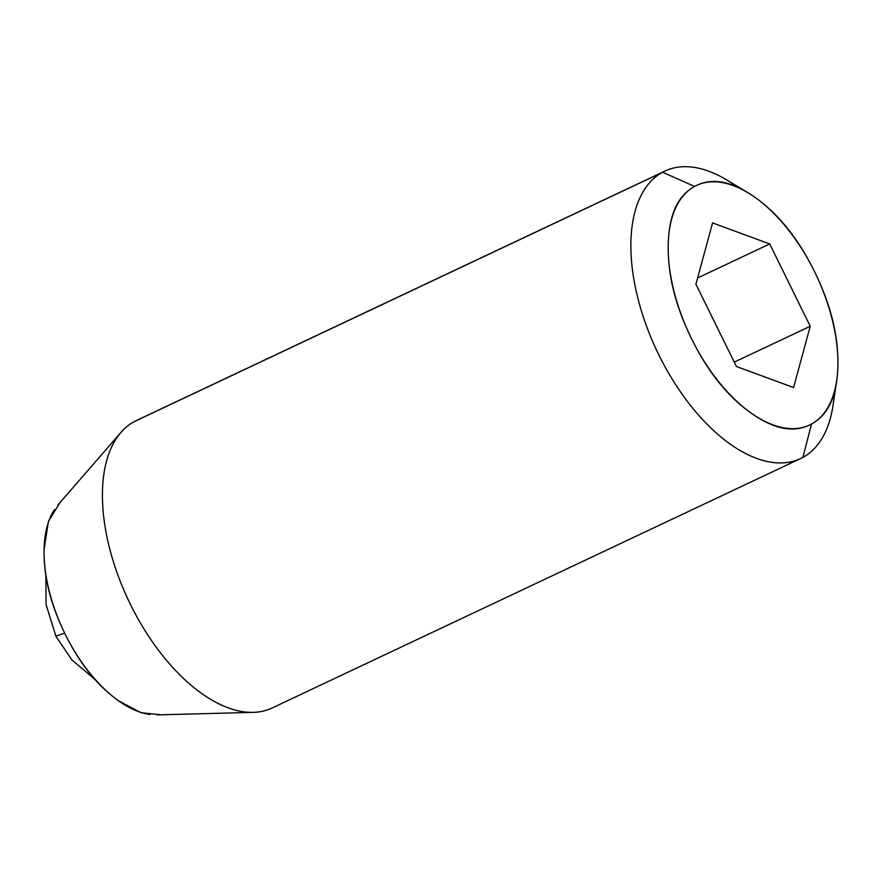 <?xml version="1.0" encoding="UTF-8"?>
<svg xmlns="http://www.w3.org/2000/svg" width="882" height="882" viewBox="0 0 882 882"><rect width="100%" height="100%" fill="white"/><g stroke="black" fill="none" stroke-linecap="round" stroke-linejoin="round"><path stroke-width="1.32" d="M64.662 633.144L55.875 636.198L64.662 633.144M834.306 392.832A158.947 83.966 -115.3 0 1 802.885 457.394A158.947 83.966 -115.3 0 1 658.92 355.082A158.947 83.966 -115.3 0 1 662.58 172.255L134.13 421.684L662.58 172.255A158.947 83.966 -115.3 0 1 737.341 187.017A158.947 83.966 64.7 0 0 662.58 172.255L694.608 186.422A132.454 69.976 -115.3 0 1 760.041 201.107A132.454 69.976 -115.3 0 1 837.889 365.821A132.454 69.976 -115.3 0 1 811.528 424.033L802.885 457.394A158.947 83.966 64.7 0 0 831.098 415.422M134.13 421.684A158.947 83.966 64.7 0 0 130.47 604.501A158.947 83.966 64.7 0 0 274.434 706.824A158.947 83.966 -115.3 0 1 243.719 711.829A158.947 83.966 -115.3 0 1 127.758 598.845A158.947 83.966 -115.3 0 1 116.292 438.619A158.947 83.966 -115.3 0 1 134.13 421.684M54.452 509.587A119.213 62.975 64.7 0 0 63.052 629.759A119.213 62.975 64.7 0 0 150.028 714.508M161.086 714.806L141.021 712.722L118.508 700.771C97.428 685.788 79.623 663.54 65.092 634.004C50.561 604.479 43.56 576.332 44.1 549.552L48.422 521.427L60.097 502.475M694.608 186.422C677.63 195.683 668.843 215.186 668.247 244.942C667.652 274.688 675.425 305.966 691.565 338.776C707.706 371.576 727.496 396.305 750.924 412.963C774.341 429.611 794.55 433.305 811.528 424.033C828.518 414.772 837.305 395.268 837.9 365.523C838.495 335.766 830.723 304.488 814.571 271.678C798.431 238.879 778.652 214.15 755.224 197.502C731.795 180.854 711.598 177.161 694.608 186.422L662.58 172.255A158.947 83.966 64.7 0 0 658.92 355.082A158.947 83.966 64.7 0 0 802.885 457.394L811.528 424.033A132.454 69.976 -115.3 0 1 691.565 338.776A132.454 69.976 -115.3 0 1 694.608 186.422M736.415 366.515L695.92 284.202L712.568 222.914L769.721 243.95L810.227 326.263L793.579 387.54L736.415 366.515L695.92 284.202L712.568 222.914L769.721 243.95L810.227 326.263L793.579 387.54L736.415 366.515M734.254 362.116L810.227 326.263L734.254 362.116M697.607 277.984L769.721 243.95L697.607 277.984M94.705 679.217L71.839 659.901L55.875 636.198L46.062 604.413L45.897 575.626M744.695 190.766L726.856 179.994M835.838 386.338L833.082 405.07M136.434 420.505L664.885 171.086M272.119 707.992L800.569 458.574M57.992 504.901L120.999 432.356M157.106 714.905L253.167 712.369"/></g></svg>

